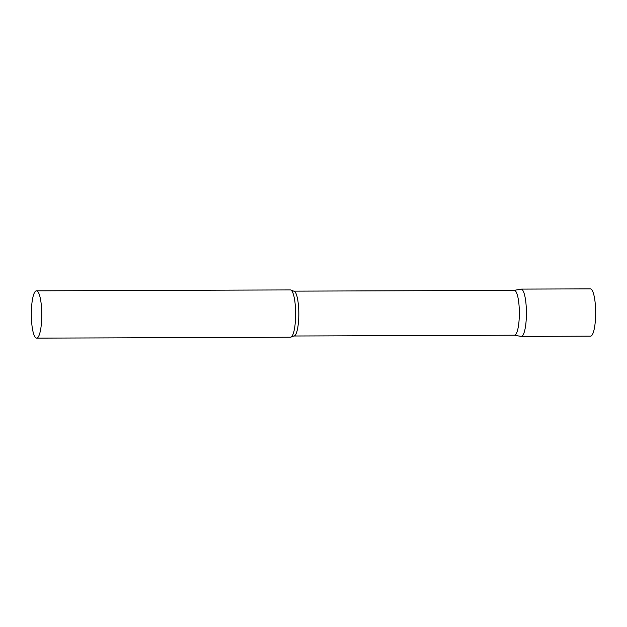 <?xml version="1.0" encoding="UTF-8"?>
<svg xmlns="http://www.w3.org/2000/svg" width="627" height="627" viewBox="0 0 627 627"><rect width="100%" height="100%" fill="white"/><g stroke="black" fill="none" stroke-linecap="round" stroke-linejoin="round"><path stroke-width="0.94" d="M521.115 289.102A23.661 5.22 89.8 0 1 521.609 289.212A23.661 5.22 89.8 0 1 526.414 313.868A23.661 5.22 89.8 0 1 521.28 336.425L590.516 336.182A23.661 5.22 89.8 0 0 595.65 313.625A23.661 5.22 89.8 0 0 590.846 288.969A23.661 5.22 89.8 0 0 590.352 288.859L521.115 289.102M293.781 291.14A22.431 4.945 -90.2 0 1 298.789 315.679A22.431 4.945 -90.2 0 1 293.938 336.001L514.469 335.226A22.431 4.945 -90.2 0 0 519.328 314.895A22.431 4.945 -90.2 0 0 514.312 290.364L293.781 291.14L291.273 290.301A23.661 5.22 -90.2 0 0 290.332 289.917L36.468 290.818A23.661 5.22 -90.2 0 0 31.35 312.254A23.661 5.22 -90.2 0 0 36.64 338.141A23.661 5.22 -90.2 0 0 41.758 316.698A23.661 5.22 -90.2 0 0 36.468 290.818M514.375 335.226L521.076 336.409A23.661 5.22 -90.2 0 0 526.398 314.989A23.661 5.22 -90.2 0 0 520.904 289.125L514.211 290.364M36.64 338.141L290.497 337.24A23.661 5.22 -90.2 0 0 291.437 336.856A23.661 5.22 -90.2 0 0 295.623 315.804A23.661 5.22 -90.2 0 0 291.273 290.301M293.938 336.001L291.437 336.856"/></g></svg>
